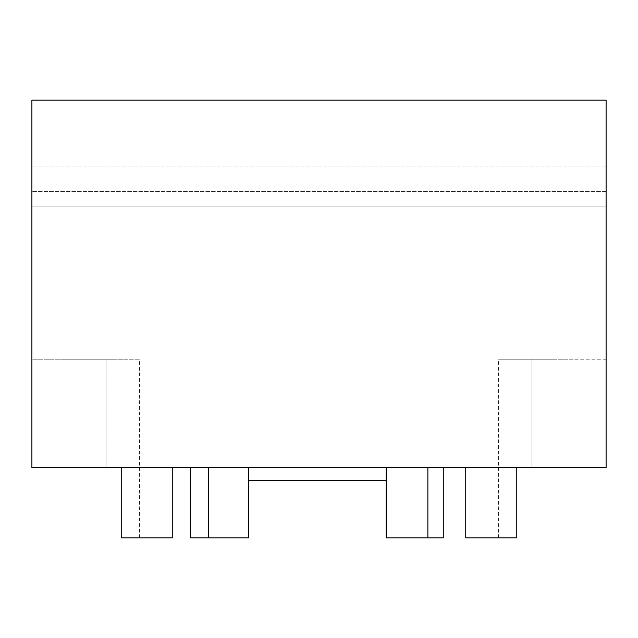 <?xml version="1.0" encoding="UTF-8"?>
<svg xmlns="http://www.w3.org/2000/svg" width="638" height="638" viewBox="0 0 638 638"><rect width="100%" height="100%" fill="white"/><g stroke="black" fill="none" stroke-linecap="round" stroke-linejoin="round"><path stroke-width="0.48" stroke-dasharray="3.19 2.39" d="M443.274 467.662L443.274 537.842L427.883 537.842L427.883 467.662L427.883 537.842L386.165 537.842L386.165 467.662L443.274 467.662L386.165 467.662L386.165 480.422L248.509 480.422L248.509 467.662L386.165 467.662L208.506 467.662L208.506 537.842L190.451 537.842L190.451 467.662L208.506 467.662L208.506 537.842L248.509 537.842L248.509 467.662L208.506 467.662L208.506 537.842M427.883 467.662L427.883 537.842M208.506 467.662L190.451 467.662M606.1 359.202L531.948 359.202L606.1 359.202L606.1 467.662L606.1 359.202M531.948 467.662L606.1 467.662L531.948 467.662L531.948 359.202L498.541 359.202L531.948 359.202L531.948 467.662L465.748 467.662L531.948 467.662M606.1 206.082L606.1 467.662L31.9 467.662L106.06 467.662L106.06 359.202L31.9 359.202L31.9 467.662L31.9 359.202L139.467 359.202L106.06 359.202L106.06 467.662L31.9 467.662L31.9 100.158L606.1 100.158L606.1 206.082L31.9 206.082L606.1 206.082M106.06 467.662L172.26 467.662L106.06 467.662M172.26 467.662L172.26 537.842L121.228 537.842L139.467 537.842L121.228 537.842L121.228 467.662M516.78 467.662L516.78 537.842L516.78 467.662L516.78 537.842L465.748 537.842L465.748 467.662M606.1 191.615L31.9 191.615L606.1 191.615M606.1 166.079L31.9 166.079L606.1 166.079M534.461 359.202L545.984 359.202L534.461 359.202M546 359.202L552.38 359.202L546 359.202M544.318 359.202L552.38 359.202L544.318 359.202M526.844 359.202L511.54 359.202L526.844 359.202M577.892 359.202L501.332 359.202L577.892 359.202M567.684 359.202L552.372 359.202L567.684 359.202M105.111 359.202L93.89 359.202L105.111 359.202M104.664 359.202L112.727 359.202L104.664 359.202M87.191 359.202L71.887 359.202L87.191 359.202M138.239 359.202L61.679 359.202L138.239 359.202M128.031 359.202L112.719 359.202L128.031 359.202M94.807 359.202L99.959 359.202L94.807 359.202M498.541 537.842L498.541 359.202M139.467 537.842L139.467 359.202"/><path stroke-width="0.96" d="M427.883 467.662L427.883 537.842L386.165 537.842L386.165 467.662L386.165 480.422L248.509 480.422L248.509 467.662L248.509 537.842L208.506 537.842L208.506 467.662M427.883 537.842L443.274 537.842L443.274 467.662M190.451 467.662L190.451 537.842L208.506 537.842M606.1 467.662L606.1 100.158L31.9 100.158L31.9 467.662L606.1 467.662M172.26 467.662L172.26 537.842L121.228 537.842L121.228 467.662M516.78 467.662L516.78 537.842L465.748 537.842L465.748 467.662"/></g></svg>
